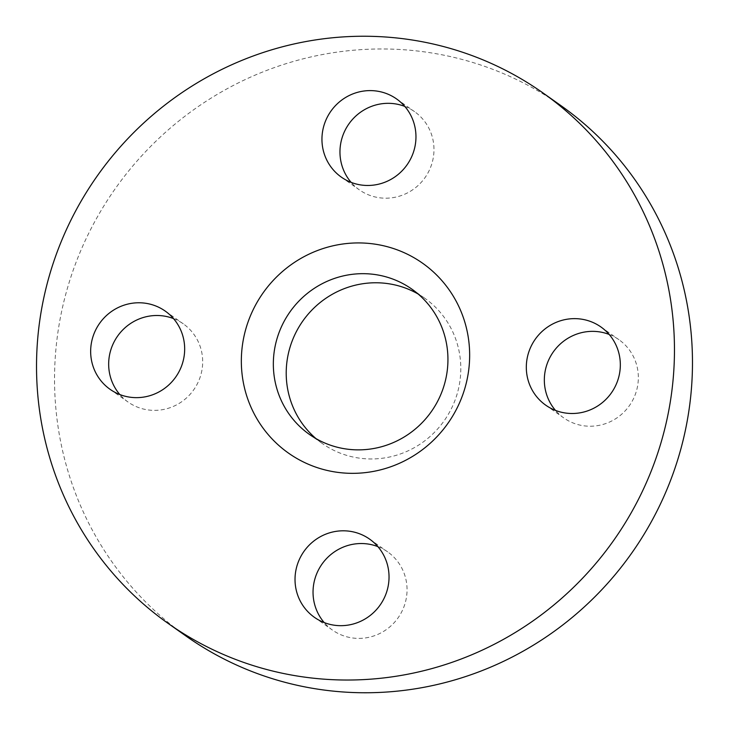 <?xml version="1.0" encoding="UTF-8"?>
<svg xmlns="http://www.w3.org/2000/svg" width="729" height="729" viewBox="0 0 729 729"><rect width="100%" height="100%" fill="white"/><g stroke="black" fill="none" stroke-linecap="round" stroke-linejoin="round"><path stroke-width="0.55" stroke-dasharray="3.65 2.73" d="M609.162 334.447A47.859 46.574 125.2 0 1 618.957 339.705A47.859 46.574 125.2 0 1 635.579 393.678A47.859 46.574 125.2 0 1 588.44 426.201A47.859 46.574 125.2 0 1 563.717 417.881A47.859 46.574 125.2 0 1 555.498 410.409M377.868 546.622A47.859 46.574 125.2 0 1 387.664 551.871A47.859 46.574 125.2 0 1 404.285 605.845A47.859 46.574 125.2 0 1 357.146 638.367A47.859 46.574 125.2 0 1 332.424 630.056A47.859 46.574 125.2 0 1 324.205 622.584M173.502 318.591A47.859 46.574 125.2 0 1 183.289 323.84A47.859 46.574 125.2 0 1 199.919 377.813A47.859 46.574 125.2 0 1 152.78 410.336A47.859 46.574 125.2 0 1 128.058 402.025A47.859 46.574 125.2 0 1 119.838 394.553M404.795 106.416A47.859 46.574 125.2 0 1 414.582 111.674A47.859 46.574 125.2 0 1 431.213 165.647A47.859 46.574 125.2 0 1 384.074 198.17A47.859 46.574 125.2 0 1 359.351 189.85A47.859 46.574 125.2 0 1 351.132 182.378M316.003 438.612A88.883 86.496 -54.8 0 0 322.218 443.46A88.883 86.496 -54.8 0 0 368.118 458.906A88.883 86.496 -54.8 0 0 455.671 398.499A88.883 86.496 -54.8 0 0 424.797 298.261A88.883 86.496 -54.8 0 0 418.145 294.024M560.902 105.605A324.779 316.04 -54.8 0 0 393.186 49.18A324.779 316.04 -54.8 0 0 73.31 269.867A324.779 316.04 -54.8 0 0 186.114 636.125M545.711 405.16L563.717 417.881M314.418 617.326L332.424 630.056M110.043 389.295L128.058 402.025M341.336 177.129L359.351 189.85M322.218 443.46L309.351 434.375M424.797 298.261L411.931 289.176M396.576 98.944L414.582 111.674M165.283 311.119L183.289 323.84M369.649 539.15L387.664 551.871M600.942 326.975L618.957 339.705"/><path stroke-width="1.09" d="M555.498 410.409A47.859 46.574 125.2 0 1 549.311 358.65A47.859 46.574 125.2 0 1 594.235 331.385A47.859 46.574 125.2 0 1 609.162 334.447M570.424 413.471A47.859 46.574 125.2 0 1 545.711 405.16A47.859 46.574 125.2 0 1 529.081 351.187A47.859 46.574 125.2 0 1 576.22 318.664A47.859 46.574 125.2 0 1 600.942 326.975A47.859 46.574 125.2 0 1 617.563 380.948A47.859 46.574 125.2 0 1 570.424 413.471M324.205 622.584A47.859 46.574 125.2 0 1 318.017 570.816A47.859 46.574 125.2 0 1 362.942 543.561A47.859 46.574 125.2 0 1 377.868 546.622M339.131 625.646A47.859 46.574 125.2 0 1 314.418 617.326A47.859 46.574 125.2 0 1 297.787 563.353A47.859 46.574 125.2 0 1 344.926 530.83A47.859 46.574 125.2 0 1 369.649 539.15A47.859 46.574 125.2 0 1 386.27 593.124A47.859 46.574 125.2 0 1 339.131 625.646M119.838 394.553A47.859 46.574 125.2 0 1 113.642 342.785A47.859 46.574 125.2 0 1 158.576 315.529A47.859 46.574 125.2 0 1 173.502 318.591M134.765 397.615A47.859 46.574 125.2 0 1 110.043 389.295A47.859 46.574 125.2 0 1 93.421 335.322A47.859 46.574 125.2 0 1 140.56 302.799A47.859 46.574 125.2 0 1 165.283 311.119A47.859 46.574 125.2 0 1 181.904 365.092A47.859 46.574 125.2 0 1 134.765 397.615M351.132 182.378A47.859 46.574 125.2 0 1 344.935 130.609A47.859 46.574 125.2 0 1 389.869 103.354A47.859 46.574 125.2 0 1 404.795 106.416M366.058 185.439A47.859 46.574 125.2 0 1 341.336 177.129A47.859 46.574 125.2 0 1 324.715 123.155A47.859 46.574 125.2 0 1 371.854 90.633A47.859 46.574 125.2 0 1 396.576 98.944A47.859 46.574 125.2 0 1 413.197 152.917A47.859 46.574 125.2 0 1 366.058 185.439M366.022 273.73A88.883 86.496 -54.8 0 0 278.478 334.137A88.883 86.496 -54.8 0 0 309.351 434.375A88.883 86.496 -54.8 0 0 355.251 449.811A88.883 86.496 -54.8 0 0 442.804 389.414A88.883 86.496 -54.8 0 0 411.931 289.176A88.883 86.496 -54.8 0 0 366.022 273.73M418.145 294.024A88.883 86.496 -54.8 0 0 378.889 282.825A88.883 86.496 -54.8 0 0 292.776 339.441A88.883 86.496 -54.8 0 0 316.003 438.612M362.532 243.003A116.239 113.113 -54.8 0 0 241.554 353.984A116.239 113.113 -54.8 0 0 348.453 473.267A116.239 113.113 -54.8 0 0 469.44 362.286A116.239 113.113 -54.8 0 0 362.532 243.003M168.098 623.395L186.114 636.125A324.779 316.04 -54.8 0 0 353.829 692.55A324.779 316.04 -54.8 0 0 673.705 471.854A324.779 316.04 -54.8 0 0 560.902 105.605L542.886 92.875A324.779 316.04 -54.8 0 0 375.171 36.45A324.779 316.04 -54.8 0 0 55.295 257.146A324.779 316.04 -54.8 0 0 168.098 623.395A324.779 316.04 -54.8 0 0 335.814 679.82A324.779 316.04 -54.8 0 0 655.69 459.133A324.779 316.04 -54.8 0 0 542.886 92.875"/></g></svg>
